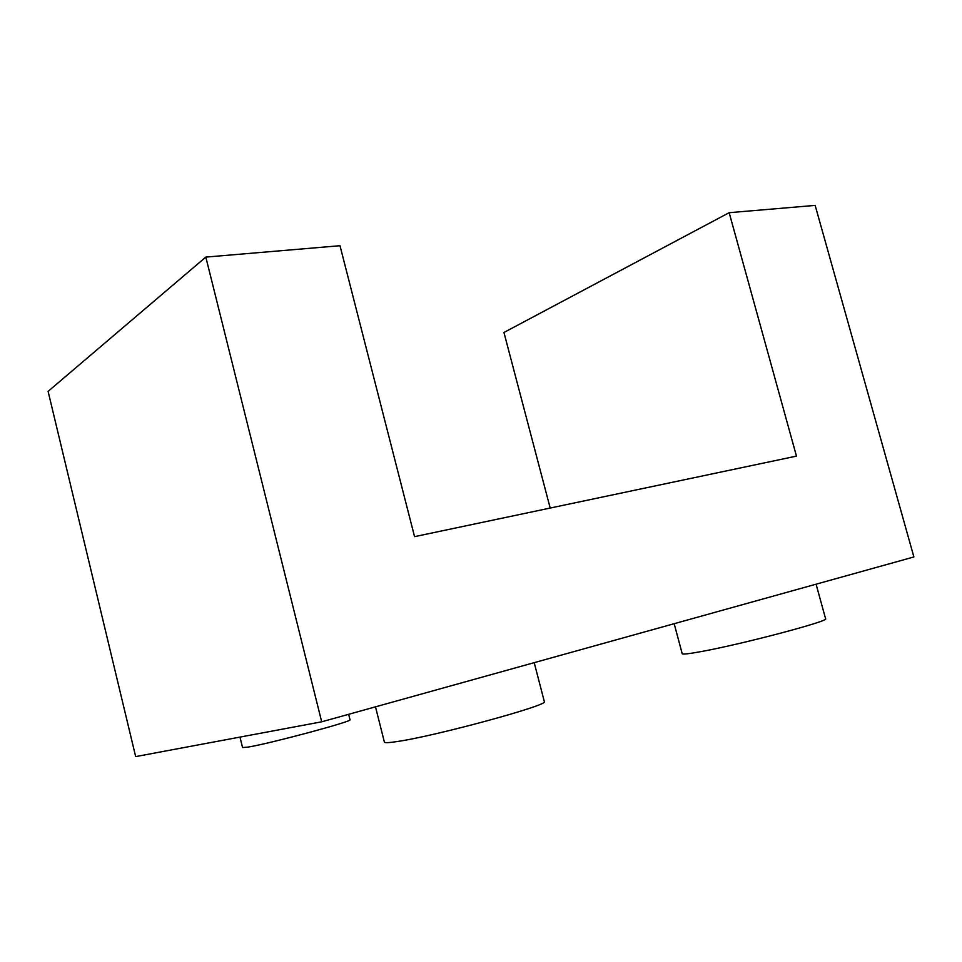 <?xml version="1.0" encoding="UTF-8"?>
<svg xmlns="http://www.w3.org/2000/svg" width="962" height="962" viewBox="0 0 962 962"><rect width="100%" height="100%" fill="white"/><g stroke="black" fill="none" stroke-linecap="round" stroke-linejoin="round"><path stroke-width="1.44" d="M348.653 714.297L350.024 719.756C354.16 720.947 269.757 743.638 247.98 747.113L242.544 747.546L239.983 737.096M729.172 212.686L796.464 456.12L414.562 536.652L339.995 245.707L205.82 257.094L321.693 721.813L913.9 556.962L815.151 205.399L729.172 212.686L503.944 332.479L550.192 508.044M205.82 257.094L48.1 391.378L135.666 756.601L321.693 721.813M534.199 662.65L544.324 701.538C550.998 704.641 433.754 736.567 396.224 741.678C388.588 742.808 384.644 742.953 384.391 742.111L375.493 706.829M816.077 584.187L825.6 618.746C830.314 620.851 741.666 644.287 701.298 651.551C688.948 653.823 682.587 654.533 682.202 653.691L674.17 623.689"/></g></svg>
